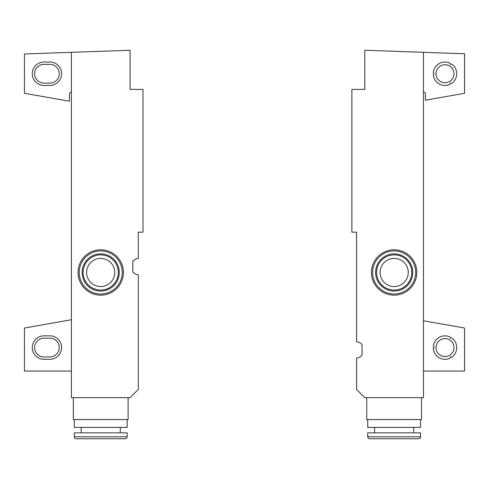 <?xml version="1.0" encoding="UTF-8"?>
<svg xmlns="http://www.w3.org/2000/svg" width="489" height="489" viewBox="0 0 489 489"><rect width="100%" height="100%" fill="white"/><g stroke="black" fill="none" stroke-linecap="round" stroke-linejoin="round"><path stroke-width="0.73" d="M74.328 436.775A1.956 1.956 0 0 0 76.284 438.731L125.184 438.731A1.956 1.956 0 0 0 127.14 436.775L127.14 432.863L74.328 432.863L74.328 436.775L127.14 436.775M100.691 258.388A14.083 14.083 0 0 0 86.608 272.471A14.083 14.083 0 0 0 100.691 286.554A14.083 14.083 0 0 0 114.774 272.471A14.083 14.083 0 0 0 100.691 258.388M100.691 291.053A18.582 18.582 0 0 1 82.109 272.471A18.582 18.582 0 0 1 100.691 253.889A18.582 18.582 0 0 1 119.273 272.471A18.582 18.582 0 0 1 100.691 291.053M100.691 254.867A17.604 17.604 0 0 0 83.087 272.471A17.604 17.604 0 0 0 100.691 290.075A17.604 17.604 0 0 0 118.295 272.471A17.604 17.604 0 0 0 100.691 254.867M100.734 295.16A22.69 22.69 0 0 1 78.044 272.471A22.69 22.69 0 0 1 100.734 249.781A22.69 22.69 0 0 1 123.424 272.471A22.69 22.69 0 0 1 100.734 295.16M100.734 250.955A21.516 21.516 0 0 0 79.218 272.471A21.516 21.516 0 0 0 100.734 293.987A21.516 21.516 0 0 0 122.25 272.471A21.516 21.516 0 0 0 100.734 250.955M73.35 397.655L73.35 419.562L128.118 419.562L128.118 397.655M120.294 432.863L120.294 427.386M81.174 432.863L81.174 427.386M74.328 419.562L74.328 427.386L127.14 427.386L127.14 419.562M71.394 92.128L71.394 52.317L24.45 53.955L24.45 93.301L69.438 101.235L69.438 94.084A1.956 1.956 0 0 1 71.394 92.128M71.394 397.655L71.394 52.317L130.074 50.269L130.074 89.389L142.984 89.389L142.984 232.177L138.289 232.177L138.289 258.424A8.215 8.215 0 0 0 132.812 261.285L132.812 271.921A8.215 8.215 0 0 0 138.289 274.781L138.289 389.44L130.074 397.655L71.394 397.655M71.394 371.053L71.394 319.745L24.45 328.021L24.45 371.053L71.394 371.053M49.878 356.97A9.389 9.389 0 0 0 59.267 347.581A9.389 9.389 0 0 0 49.878 338.192L44.01 338.192A9.389 9.389 0 0 0 34.621 347.581A9.389 9.389 0 0 0 44.01 356.97L49.878 356.97M44.01 64.352A9.389 9.389 0 0 0 34.621 73.741A9.389 9.389 0 0 0 44.01 83.13L49.878 83.13A9.389 9.389 0 0 0 59.267 73.741A9.389 9.389 0 0 0 49.878 64.352L44.01 64.352M49.878 359.317A11.736 11.736 0 0 0 61.614 347.581A11.736 11.736 0 0 0 49.878 335.845L44.01 335.845A11.736 11.736 0 0 0 32.274 347.581A11.736 11.736 0 0 0 44.01 359.317L49.878 359.317M49.878 85.477A11.736 11.736 0 0 0 61.614 73.741A11.736 11.736 0 0 0 49.878 62.005L44.01 62.005A11.736 11.736 0 0 0 32.274 73.741A11.736 11.736 0 0 0 44.01 85.477L49.878 85.477M118.338 438.731L83.13 438.731M367.728 436.775A1.956 1.956 0 0 0 369.684 438.731L418.584 438.731A1.956 1.956 0 0 0 420.54 436.775L420.54 432.863L367.728 432.863L367.728 436.775L420.54 436.775M394.177 286.554A14.083 14.083 0 0 1 380.094 272.471A14.083 14.083 0 0 1 394.177 258.388A14.083 14.083 0 0 1 408.26 272.471A14.083 14.083 0 0 1 394.177 286.554M394.177 291.053A18.582 18.582 0 0 1 375.595 272.471A18.582 18.582 0 0 1 394.177 253.889A18.582 18.582 0 0 1 412.759 272.471A18.582 18.582 0 0 1 394.177 291.053M394.177 254.867A17.604 17.604 0 0 0 376.573 272.471A17.604 17.604 0 0 0 394.177 290.075A17.604 17.604 0 0 0 411.781 272.471A17.604 17.604 0 0 0 394.177 254.867M394.134 295.16A22.69 22.69 0 0 1 371.444 272.471A22.69 22.69 0 0 1 394.134 249.781A22.69 22.69 0 0 1 416.824 272.471A22.69 22.69 0 0 1 394.134 295.16M394.134 250.955A21.516 21.516 0 0 0 372.618 272.471A21.516 21.516 0 0 0 394.134 293.987A21.516 21.516 0 0 0 415.65 272.471A21.516 21.516 0 0 0 394.134 250.955M421.518 397.655L421.518 419.562L366.75 419.562L366.75 397.655M374.574 432.863L374.574 427.386M413.694 432.863L413.694 427.386M420.54 419.562L420.54 427.386L367.728 427.386L367.728 419.562M450.027 358.18A11.736 11.736 0 0 1 433.291 348.523L434.232 347.581L433.291 346.64A11.736 11.736 0 0 1 450.027 336.982L450.369 338.266L451.653 337.923A11.736 11.736 0 0 1 451.653 357.245L450.369 356.897L450.027 358.18M450.027 84.34A11.736 11.736 0 0 1 433.291 74.683L434.232 73.741L433.291 72.8A11.736 11.736 0 0 1 450.027 63.142L450.369 64.426L451.653 64.077A11.736 11.736 0 0 1 451.653 83.399L450.369 83.057L450.027 84.34M444.99 82.739A8.998 8.998 0 0 1 435.992 73.741A8.998 8.998 0 0 1 444.99 64.744A8.998 8.998 0 0 1 453.988 73.741A8.998 8.998 0 0 1 444.99 82.739M444.99 356.579A8.998 8.998 0 0 1 435.992 347.581A8.998 8.998 0 0 1 444.99 338.584A8.998 8.998 0 0 1 453.988 347.581A8.998 8.998 0 0 1 444.99 356.579M423.474 397.655L423.474 52.317L364.794 50.269L364.794 89.389L351.884 89.389L351.884 232.177L356.579 232.177L356.579 341.75A8.215 8.215 0 0 1 362.056 344.611L362.056 355.252A8.215 8.215 0 0 1 356.579 358.107L356.579 389.44L364.794 397.655L423.474 397.655M423.474 320.778L464.55 328.021L464.55 371.053L423.474 371.053M423.474 52.317L464.55 53.753L464.55 93.301L425.43 100.196L425.43 94.084A1.956 1.956 0 0 0 423.474 92.128"/></g></svg>
